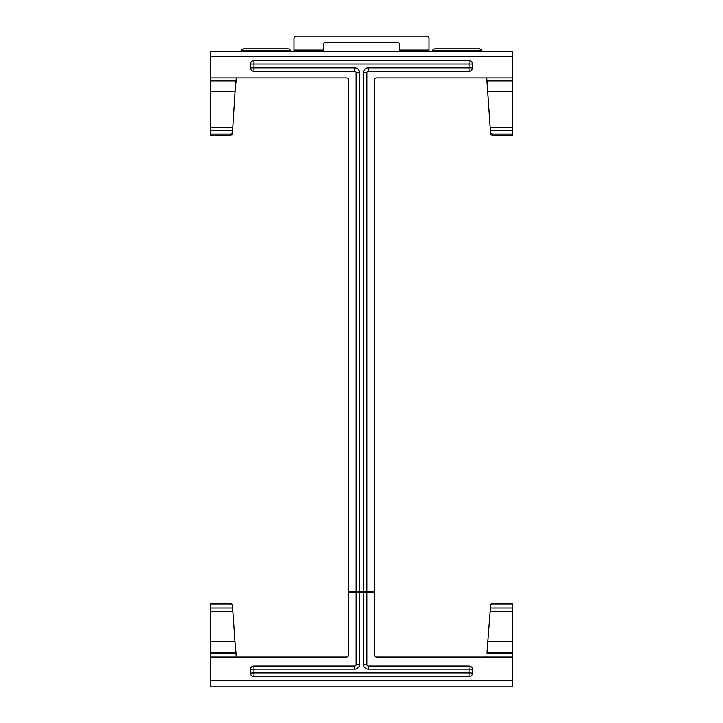 <?xml version="1.0" encoding="UTF-8"?>
<svg xmlns="http://www.w3.org/2000/svg" width="723" height="723" viewBox="0 0 723 723"><rect width="100%" height="100%" fill="white"/><g stroke="black" fill="none" stroke-linecap="round" stroke-linejoin="round"><path stroke-width="1.08" d="M466.371 51.243L449.769 51.243M273.231 51.243L256.629 51.243M232.67 609.028L232.833 611.197L210.61 611.197L210.61 652.815L235.698 652.815L235.698 650.592L236.258 657.099L346.407 657.099A2.259 2.232 180 0 0 348.676 654.866L348.676 80.136A2.259 2.259 0 0 0 346.407 77.867L236.258 77.867L235.065 91.577L210.61 91.577L210.61 80.886L235.698 80.886L235.237 87.682M210.61 611.197L210.61 604.094L230.303 604.094A2.187 2.07 180 0 1 232.49 606.055L232.598 608.043L210.61 608.043M512.39 604.094L512.39 603.353L492.697 603.353L492.697 604.094L512.39 604.094L512.39 611.197L490.167 611.197L487.076 651.378M490.33 609.028L490.167 611.197M512.39 611.197L512.39 686.85L210.61 686.85L210.61 680.65L512.39 680.65M210.61 680.65L210.61 652.815M275.111 51.243L348.296 51.243M293.972 51.243L293.972 50.104L323.777 50.104L323.777 43.696A1.509 1.509 0 0 1 325.287 42.187L397.713 42.187A1.509 1.509 0 0 1 399.223 43.696L399.223 51.243M323.777 51.243L323.777 50.104M292.472 51.243L290.203 51.243L290.203 50.357A2.259 1.6 0 0 0 287.944 48.857L243.416 48.857L241.148 50.339L240.931 51.243L254.749 51.243M512.39 56.521L210.61 56.521L210.61 51.243L512.39 51.243L512.39 134.098L492.77 134.098A2.259 1.961 -0 0 1 490.51 132.237L490.167 127.239L512.39 127.239M374.704 51.243L447.889 51.243M468.251 51.243L482.069 51.243L481.852 50.357L479.584 48.857L435.056 48.857A2.259 1.6 0 0 0 432.797 50.357L432.797 51.243L430.528 51.243M420.723 51.243L416.195 51.243M306.805 51.243L302.277 51.243M354.713 666.082L354.713 669.182L253.99 669.182L253.99 666.082L354.713 666.082A1.428 1.401 180 0 0 356.132 664.681L356.132 591.821L366.868 591.83L366.868 72.743A1.428 1.428 0 0 1 368.287 71.315L469.01 71.315A3.479 3.479 0 0 0 472.49 67.835L472.49 64.067A3.479 3.479 0 0 0 469.01 60.587L253.99 60.587A3.479 3.479 0 0 0 250.51 64.067L250.51 67.835A3.479 3.479 0 0 0 253.99 71.315L354.713 71.315A1.428 1.428 0 0 1 356.132 72.743L356.132 591.821L348.676 591.821M490.167 127.239L486.742 77.867L376.593 77.867A2.259 2.259 0 0 0 374.324 80.136L374.324 654.866A2.259 2.232 180 0 0 376.593 657.099L486.742 657.099L486.778 656.574M253.99 666.082A3.479 3.425 -0 0 0 250.51 669.507L250.51 673.221A3.479 3.425 -0 0 0 253.99 676.647L469.01 676.647A3.479 3.425 -0 0 0 472.49 673.221L472.49 669.507A3.479 3.425 -0 0 0 469.01 666.082L368.287 666.082A1.428 1.401 180 0 1 366.868 664.681L366.868 592.336L356.132 592.336M235.924 651.378L236.222 656.574M210.61 653.601L235.924 653.601L235.291 646.127L235.698 650.592M487.302 650.592L487.076 653.601L512.39 653.601M232.833 611.197L235.291 646.127M512.39 652.815L487.302 652.815L487.709 646.127M492.697 604.094A2.187 2.07 180 0 0 490.51 606.055L490.402 608.043L512.39 608.043M492.697 603.353A2.187 2.07 180 0 0 490.51 605.323L490.402 607.302M210.61 604.094L210.61 603.353L230.303 603.353L230.303 604.094M232.598 607.302L232.49 605.323A2.187 2.07 180 0 0 230.303 603.353M512.39 134.098L512.39 135.228L492.77 135.228L492.77 134.098M512.39 130.483L490.411 130.483L490.51 133.375A2.259 1.961 -0 0 0 492.77 135.228M230.23 135.228L230.23 134.098A2.259 1.961 0 0 0 232.49 132.237L232.49 133.375A2.259 1.961 0 0 1 230.23 135.228L210.61 135.228L210.61 91.577M230.23 134.098L210.61 134.098M235.065 91.577L232.589 130.483L210.61 130.483M232.707 128.974L232.589 131.613M490.411 131.613L490.293 128.974M241.148 50.357L290.203 50.357M235.698 83.154L235.698 80.886L210.61 80.886L210.61 56.521M487.763 87.682L487.302 83.154M512.39 80.886L487.076 80.886M210.61 77.867L236.258 77.867L235.924 83.154M487.076 83.154L486.742 77.867L512.39 77.867M374.324 591.821L366.868 591.821L366.868 592.336M293.972 50.104L293.972 38.409A2.259 2.259 0 0 1 296.24 36.15L426.76 36.15A2.259 2.259 0 0 1 429.028 38.409L429.028 51.243M356.132 592.345L348.676 592.345M210.61 657.099L236.258 657.099M486.742 657.099L512.39 657.099M374.324 592.345L366.868 592.345M235.056 641.247L210.61 641.247M512.39 641.247L487.944 641.247M490.51 605.323L490.51 606.055M232.49 605.323L232.49 606.055M490.51 133.375L490.51 132.237M232.49 133.375L232.49 132.237M232.833 127.239L210.61 127.239M481.852 50.357L432.797 50.357M487.935 91.577L512.39 91.577M366.868 664.681A4.148 0.723 180 0 0 363.389 664.347L363.389 72.743A4.907 4.907 0 0 1 368.287 67.835L368.287 71.315M469.01 71.315L469.01 64.067L253.99 64.067L253.99 67.835L354.713 67.835L354.713 71.315M368.287 67.835L472.49 67.835M363.389 72.743L366.868 72.743M472.49 64.067L469.01 64.067L469.01 60.587M253.99 60.587L253.99 64.067L250.51 64.067M354.713 67.835A4.907 4.907 0 0 1 359.611 72.743L359.611 664.347A4.907 4.826 180 0 1 354.713 669.182M359.611 72.743L356.132 72.743M250.51 67.835L253.99 67.835L253.99 71.315M250.51 669.507A4.148 0.723 180 0 1 253.99 669.182L253.99 672.896L469.01 672.896L469.01 666.082M368.287 666.082L368.287 669.182A4.907 4.826 180 0 1 363.389 664.347M472.49 669.507A4.148 0.723 0 0 0 469.01 669.182L368.287 669.182M469.01 676.647L469.01 672.896A4.148 0.723 0 0 1 472.49 673.221M250.51 673.221A4.148 0.723 180 0 1 253.99 672.896L253.99 676.647M356.132 664.681A4.148 0.723 0 0 1 359.611 664.347M399.223 50.104L429.028 50.104"/></g></svg>
